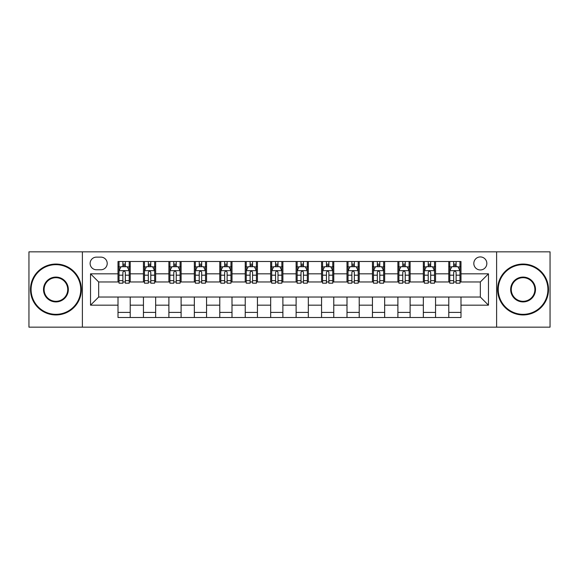 <?xml version="1.0" encoding="UTF-8"?>
<svg xmlns="http://www.w3.org/2000/svg" width="579" height="579" viewBox="0 0 579 579"><rect width="100%" height="100%" fill="white"/><g stroke="black" fill="none" stroke-linecap="round" stroke-linejoin="round"><path stroke-width="0.87" d="M480.331 256.931A6.514 6.514 0 0 0 473.817 263.445A6.514 6.514 0 0 0 480.331 269.959A6.514 6.514 0 0 0 486.845 263.445A6.514 6.514 0 0 0 480.331 256.931M496.616 327.157L550.05 327.157L550.05 251.843L496.616 251.843L496.616 327.157L82.384 327.157L82.384 251.843L28.95 251.843L28.95 327.157L82.384 327.157M96.425 269.756L100.905 269.756A6.311 6.311 0 0 0 107.216 263.445A6.311 6.311 0 0 0 100.905 257.134L96.425 257.134A6.311 6.311 0 0 0 90.121 263.445A6.311 6.311 0 0 0 96.425 269.756M496.616 251.843L82.384 251.843M118.007 305.176L90.527 305.176L90.527 273.824L118.007 273.824L118.007 281.966L98.669 281.966L98.669 297.034L118.007 297.034L118.007 317.487L460.993 317.487L460.993 297.034L480.331 297.034L480.331 281.966L460.993 281.966L460.993 273.824L488.473 273.824L488.473 305.176L460.993 305.176M460.993 273.824L460.993 261.513L118.007 261.513L118.007 273.824M448.783 261.513L448.783 281.966L449.796 281.966M453.668 281.966L456.107 281.966M459.979 281.966L460.993 281.966M448.783 281.966L434.532 281.966M423.336 261.513L423.336 281.966L424.356 281.966M428.221 281.966L430.667 281.966M423.336 281.966L409.085 281.966M397.896 261.513L397.896 281.966L398.909 281.966M402.781 281.966L405.22 281.966M397.896 281.966L383.645 281.966M372.449 261.513L372.449 281.966L373.469 281.966M377.334 281.966L379.773 281.966M372.449 281.966L358.198 281.966M347.002 261.513L347.002 281.966L348.022 281.966M351.887 281.966L354.334 281.966M347.002 281.966L332.759 281.966M321.562 261.513L321.562 281.966L322.575 281.966M326.447 281.966L328.886 281.966M321.562 281.966L307.311 281.966M296.115 261.513L296.115 281.966L297.136 281.966M301 281.966L303.447 281.966M296.115 281.966L281.864 281.966M270.668 261.513L270.668 281.966L271.689 281.966M275.553 281.966L278 281.966M270.668 281.966L256.425 281.966M245.228 261.513L245.228 281.966L246.241 281.966M250.114 281.966L252.553 281.966M245.228 281.966L230.978 281.966M219.781 261.513L219.781 281.966L220.802 281.966M224.666 281.966L227.113 281.966M219.781 281.966L205.531 281.966M194.341 261.513L194.341 281.966L195.355 281.966M199.227 281.966L201.666 281.966M194.341 281.966L180.091 281.966M168.894 261.513L168.894 281.966L169.915 281.966M173.78 281.966L176.219 281.966M168.894 281.966L154.644 281.966M143.447 261.513L143.447 281.966L144.468 281.966M148.333 281.966L150.779 281.966M143.447 281.966L129.204 281.966M118.007 281.966L119.021 281.966M122.893 281.966L125.332 281.966M118.007 297.034L130.217 297.034L130.217 317.487M460.993 297.034L130.217 297.034M130.217 261.513L130.217 281.966M118.007 266.601L119.021 266.601M122.893 266.601L125.332 266.601M129.204 266.601L130.217 266.601M118.007 312.399L130.217 312.399M143.447 297.034L143.447 317.487M155.664 261.513L155.664 281.966M143.447 266.601L144.468 266.601M148.333 266.601L150.779 266.601M154.644 266.601L155.664 266.601M155.664 297.034L155.664 317.487M143.447 312.399L155.664 312.399M168.894 297.034L168.894 317.487M181.104 297.034L181.104 317.487M168.894 312.399L181.104 312.399M181.104 261.513L181.104 281.966M168.894 266.601L169.915 266.601M173.78 266.601L176.219 266.601M180.091 266.601L181.104 266.601M194.341 297.034L194.341 317.487M206.551 297.034L206.551 317.487M194.341 312.399L206.551 312.399M206.551 261.513L206.551 281.966M194.341 266.601L195.355 266.601M199.227 266.601L201.666 266.601M205.531 266.601L206.551 266.601M219.781 297.034L219.781 317.487M231.998 297.034L231.998 317.487M219.781 312.399L231.998 312.399M231.998 261.513L231.998 281.966M219.781 266.601L220.802 266.601M224.666 266.601L227.113 266.601M230.978 266.601L231.998 266.601M245.228 297.034L245.228 317.487M257.438 297.034L257.438 317.487M245.228 312.399L257.438 312.399M257.438 261.513L257.438 281.966M245.228 266.601L246.241 266.601M250.114 266.601L252.553 266.601M256.425 266.601L257.438 266.601M270.668 297.034L270.668 317.487M282.885 297.034L282.885 317.487M270.668 312.399L282.885 312.399M282.885 261.513L282.885 281.966M270.668 266.601L271.689 266.601M275.553 266.601L278 266.601M281.864 266.601L282.885 266.601M296.115 297.034L296.115 317.487M308.332 297.034L308.332 317.487M296.115 312.399L308.332 312.399M308.332 261.513L308.332 281.966M296.115 266.601L297.136 266.601M301 266.601L303.447 266.601M307.311 266.601L308.332 266.601M321.562 297.034L321.562 317.487M333.772 297.034L333.772 317.487M321.562 312.399L333.772 312.399M333.772 261.513L333.772 281.966M321.562 266.601L322.575 266.601M326.447 266.601L328.886 266.601M332.759 266.601L333.772 266.601M347.002 297.034L347.002 317.487M359.219 297.034L359.219 317.487M347.002 312.399L359.219 312.399M359.219 261.513L359.219 281.966M347.002 266.601L348.022 266.601M351.887 266.601L354.334 266.601M358.198 266.601L359.219 266.601M372.449 297.034L372.449 317.487M384.659 297.034L384.659 317.487M372.449 312.399L384.659 312.399M384.659 261.513L384.659 281.966M372.449 266.601L373.469 266.601M377.334 266.601L379.773 266.601M383.645 266.601L384.659 266.601M397.896 297.034L397.896 317.487M410.106 297.034L410.106 317.487M397.896 312.399L410.106 312.399M410.106 261.513L410.106 281.966M397.896 266.601L398.909 266.601M402.781 266.601L405.22 266.601M409.085 266.601L410.106 266.601M423.336 297.034L423.336 317.487M435.553 297.034L435.553 317.487M423.336 312.399L435.553 312.399M435.553 261.513L435.553 281.966M423.336 266.601L424.356 266.601M428.221 266.601L430.667 266.601M434.532 266.601L435.553 266.601M448.783 297.034L448.783 317.487M448.783 312.399L460.993 312.399M448.783 266.601L449.796 266.601M453.668 266.601L456.107 266.601M459.979 266.601L460.993 266.601M98.669 281.966L90.527 273.824M98.669 297.034L90.527 305.176M488.473 273.824L480.331 281.966M488.473 305.176L480.331 297.034M125.332 264.154L122.893 264.154M129.204 280.641L125.332 280.641L125.332 283.189L129.204 283.189L129.204 270.777L127.163 266.702L121.062 266.702L119.021 270.777L119.021 283.189L122.893 283.189L122.893 280.641L119.021 280.641M119.021 270.777L119.021 261.513M129.204 270.769L129.204 261.513M122.893 266.702L122.893 261.513M125.332 261.513L125.332 266.702M125.332 280.641L125.332 272.296C124.521 270.733 123.703 270.733 122.893 272.296L122.893 280.641M150.779 264.154L148.333 264.154M154.644 280.641L150.779 280.641L150.779 283.189L154.644 283.189L154.644 270.777L152.61 266.702L146.501 266.702L144.468 270.777L144.468 283.189L148.333 283.189L148.333 280.641L144.468 280.641M144.468 270.777L144.468 261.513M154.644 270.769L154.644 261.513M148.333 266.702L148.333 261.513M150.779 261.513L150.779 266.702M150.779 280.641L150.779 272.296C149.961 270.733 149.15 270.733 148.333 272.296L148.333 280.641M176.219 264.154L173.78 264.154M180.091 280.641L176.219 280.641L176.219 283.189L180.091 283.189L180.091 270.777L178.057 266.702L171.949 266.702L169.915 270.777L169.915 283.189L173.78 283.189L173.78 280.641L169.915 280.641M169.915 270.777L169.915 261.513M180.091 270.769L180.091 261.513M173.78 266.702L173.78 261.513M176.219 261.513L176.219 266.702M176.219 280.641L176.219 272.296C175.408 270.733 174.597 270.733 173.78 272.296L173.78 280.641M201.666 264.154L199.227 264.154M205.531 280.641L201.666 280.641L201.666 283.189L205.531 283.189L205.531 270.777L203.497 266.702L197.388 266.702L195.355 270.777L195.355 283.189L199.227 283.189L199.227 280.641L195.355 280.641M195.355 270.777L195.355 261.513M205.531 270.769L205.531 261.513M199.227 266.702L199.227 261.513M201.666 261.513L201.666 266.702M201.666 280.641L201.666 272.296C200.855 270.733 200.037 270.733 199.227 272.296L199.227 280.641M227.113 264.154L224.666 264.154M230.978 280.641L227.113 280.641L227.113 283.189L230.978 283.189L230.978 270.777L228.944 266.702L222.835 266.702L220.802 270.777L220.802 283.189L224.666 283.189L224.666 280.641L220.802 280.641M220.802 270.777L220.802 261.513M230.978 270.769L230.978 261.513M224.666 266.702L224.666 261.513M227.113 261.513L227.113 266.702M227.113 280.641L227.113 272.296C226.295 270.733 225.484 270.733 224.666 272.296L224.666 280.641M55.924 264.668A24.832 24.832 0 0 0 31.085 289.5A24.832 24.832 0 0 0 55.924 314.332A24.832 24.832 0 0 0 80.756 289.5A24.832 24.832 0 0 0 55.924 264.668M55.924 314.947A25.447 25.447 0 0 1 30.477 289.5A25.447 25.447 0 0 1 55.924 264.053A25.447 25.447 0 0 1 81.364 289.5A25.447 25.447 0 0 1 55.924 314.947M55.924 277.08A12.42 12.42 0 0 1 68.336 289.5A12.42 12.42 0 0 1 55.924 301.92A12.42 12.42 0 0 1 43.505 289.5A12.42 12.42 0 0 1 55.924 277.08M55.924 301.304A11.804 11.804 0 0 0 67.729 289.5A11.804 11.804 0 0 0 55.924 277.696A11.804 11.804 0 0 0 44.113 289.5A11.804 11.804 0 0 0 55.924 301.304M523.076 264.668A24.832 24.832 0 0 0 498.244 289.5A24.832 24.832 0 0 0 523.076 314.332A24.832 24.832 0 0 0 547.915 289.5A24.832 24.832 0 0 0 523.076 264.668M523.076 314.947A25.447 25.447 0 0 1 497.636 289.5A25.447 25.447 0 0 1 523.076 264.053A25.447 25.447 0 0 1 548.523 289.5A25.447 25.447 0 0 1 523.076 314.947M523.076 277.08A12.42 12.42 0 0 1 535.495 289.5A12.42 12.42 0 0 1 523.076 301.92A12.42 12.42 0 0 1 510.664 289.5A12.42 12.42 0 0 1 523.076 277.08M523.076 301.304A11.804 11.804 0 0 0 534.887 289.5A11.804 11.804 0 0 0 523.076 277.696A11.804 11.804 0 0 0 511.271 289.5A11.804 11.804 0 0 0 523.076 301.304M252.553 264.154L250.114 264.154M256.425 280.641L252.553 280.641L252.553 283.189L256.425 283.189L256.425 270.777L254.384 266.702L248.282 266.702L246.241 270.777L246.241 283.189L250.114 283.189L250.114 280.641L246.241 280.641M246.241 270.777L246.241 261.513M256.425 270.769L256.425 261.513M250.114 266.702L250.114 261.513M252.553 261.513L252.553 266.702M252.553 280.641L252.553 272.296C251.742 270.733 250.924 270.733 250.114 272.296L250.114 280.641M278 264.154L275.553 264.154M281.864 280.641L278 280.641L278 283.189L281.864 283.189L281.864 270.777L279.831 266.702L273.722 266.702L271.689 270.777L271.689 283.189L275.553 283.189L275.553 280.641L271.689 280.641M271.689 270.777L271.689 261.513M281.864 270.769L281.864 261.513M275.553 266.702L275.553 261.513M278 261.513L278 266.702M278 280.641L278 272.296C277.189 270.733 276.371 270.733 275.553 272.296L275.553 280.641M303.447 264.154L301 264.154M307.311 280.641L303.447 280.641L303.447 283.189L307.311 283.189L307.311 270.777L305.278 266.702L299.169 266.702L297.136 270.777L297.136 283.189L301 283.189L301 280.641L297.136 280.641M297.136 270.777L297.136 261.513M307.311 270.769L307.311 261.513M301 266.702L301 261.513M303.447 261.513L303.447 266.702M303.447 280.641L303.447 272.296C302.629 270.733 301.818 270.733 301 272.296L301 280.641M328.886 264.154L326.447 264.154M332.759 280.641L328.886 280.641L328.886 283.189L332.759 283.189L332.759 270.777L330.718 266.702L324.616 266.702L322.575 270.777L322.575 283.189L326.447 283.189L326.447 280.641L322.575 280.641M322.575 270.777L322.575 261.513M332.759 270.769L332.759 261.513M326.447 266.702L326.447 261.513M328.886 261.513L328.886 266.702M328.886 280.641L328.886 272.296C328.076 270.733 327.258 270.733 326.447 272.296L326.447 280.641M354.334 264.154L351.887 264.154M358.198 280.641L354.334 280.641L354.334 283.189L358.198 283.189L358.198 270.777L356.165 266.702L350.056 266.702L348.022 270.777L348.022 283.189L351.887 283.189L351.887 280.641L348.022 280.641M348.022 270.777L348.022 261.513M358.198 270.769L358.198 261.513M351.887 266.702L351.887 261.513M354.334 261.513L354.334 266.702M354.334 280.641L354.334 272.296C353.516 270.733 352.705 270.733 351.887 272.296L351.887 280.641M379.773 264.154L377.334 264.154M383.645 280.641L379.773 280.641L379.773 283.189L383.645 283.189L383.645 270.777L381.612 266.702L375.503 266.702L373.469 270.777L373.469 283.189L377.334 283.189L377.334 280.641L373.469 280.641M373.469 270.777L373.469 261.513M383.645 270.769L383.645 261.513M377.334 266.702L377.334 261.513M379.773 261.513L379.773 266.702M379.773 280.641L379.773 272.296C378.963 270.733 378.152 270.733 377.334 272.296L377.334 280.641M405.22 264.154L402.781 264.154M409.085 280.641L405.22 280.641L405.22 283.189L409.085 283.189L409.085 270.777L407.051 266.702L400.943 266.702L398.909 270.777L398.909 283.189L402.781 283.189L402.781 280.641L398.909 280.641M398.909 270.777L398.909 261.513M409.085 270.769L409.085 261.513M402.781 266.702L402.781 261.513M405.22 261.513L405.22 266.702M405.22 280.641L405.22 272.296C404.41 270.733 403.592 270.733 402.781 272.296L402.781 280.641M430.667 264.154L428.221 264.154M434.532 280.641L430.667 280.641L430.667 283.189L434.532 283.189L434.532 270.777L432.499 266.702L426.39 266.702L424.356 270.777L424.356 283.189L428.221 283.189L428.221 280.641L424.356 280.641M424.356 270.777L424.356 261.513M434.532 270.769L434.532 261.513M428.221 266.702L428.221 261.513M430.667 261.513L430.667 266.702M430.667 280.641L430.667 272.296C429.85 270.733 429.039 270.733 428.221 272.296L428.221 280.641M456.107 264.154L453.668 264.154M459.979 280.641L456.107 280.641L456.107 283.189L459.979 283.189L459.979 270.777L457.938 266.702L451.837 266.702L449.796 270.777L449.796 283.189L453.668 283.189L453.668 280.641L449.796 280.641M449.796 270.777L449.796 261.513M459.979 270.769L459.979 261.513M453.668 266.702L453.668 261.513M456.107 261.513L456.107 266.702M456.107 280.641L456.107 272.296C455.297 270.733 454.479 270.733 453.668 272.296L453.668 280.641M143.447 305.176L130.217 305.176M143.447 273.824L130.217 273.824M168.894 273.824L155.664 273.824M168.894 305.176L155.664 305.176M194.341 273.824L181.104 273.824M194.341 305.176L181.104 305.176M219.781 273.824L206.551 273.824M219.781 305.176L206.551 305.176M245.228 273.824L231.998 273.824M245.228 305.176L231.998 305.176M270.668 273.824L257.438 273.824M270.668 305.176L257.438 305.176M296.115 273.824L282.885 273.824M296.115 305.176L282.885 305.176M321.562 273.824L308.332 273.824M321.562 305.176L308.332 305.176M347.002 273.824L333.772 273.824M347.002 305.176L333.772 305.176M372.449 273.824L359.219 273.824M372.449 305.176L359.219 305.176M397.896 273.824L384.659 273.824M397.896 305.176L384.659 305.176M423.336 273.824L410.106 273.824M423.336 305.176L410.106 305.176M448.783 273.824L435.553 273.824M448.783 305.176L435.553 305.176M129.153 270.668L119.071 270.668M119.021 266.948L120.939 266.948M127.286 266.948L129.204 266.948M122.893 275.184L119.021 275.184M129.204 275.184L125.332 275.184M125.332 265.45L122.893 265.45M154.593 270.668L144.518 270.668M144.468 266.948L146.378 266.948M152.733 266.948L154.644 266.948M148.333 275.184L144.468 275.184M154.644 275.184L150.779 275.184M150.779 265.45L148.333 265.45M180.04 270.668L169.965 270.668M169.915 266.948L171.825 266.948M178.173 266.948L180.091 266.948M173.78 275.184L169.915 275.184M180.091 275.184L176.219 275.184M176.219 265.45L173.78 265.45M205.48 270.668L195.405 270.668M195.355 266.948L197.273 266.948M203.62 266.948L205.531 266.948M199.227 275.184L195.355 275.184M205.531 275.184L201.666 275.184M201.666 265.45L199.227 265.45M230.927 270.668L220.852 270.668M220.802 266.948L222.712 266.948M229.067 266.948L230.978 266.948M224.666 275.184L220.802 275.184M230.978 275.184L227.113 275.184M227.113 265.45L224.666 265.45M256.374 270.668L246.292 270.668M246.241 266.948L248.159 266.948M254.507 266.948L256.425 266.948M250.114 275.184L246.241 275.184M256.425 275.184L252.553 275.184M252.553 265.45L250.114 265.45M281.814 270.668L271.739 270.668M271.689 266.948L273.599 266.948M279.954 266.948L281.864 266.948M275.553 275.184L271.689 275.184M281.864 275.184L278 275.184M278 265.45L275.553 265.45M307.261 270.668L297.186 270.668M297.136 266.948L299.046 266.948M305.401 266.948L307.311 266.948M301 275.184L297.136 275.184M307.311 275.184L303.447 275.184M303.447 265.45L301 265.45M332.708 270.668L322.626 270.668M322.575 266.948L324.493 266.948M330.841 266.948L332.759 266.948M326.447 275.184L322.575 275.184M332.759 275.184L328.886 275.184M328.886 265.45L326.447 265.45M358.148 270.668L348.073 270.668M348.022 266.948L349.933 266.948M356.288 266.948L358.198 266.948M351.887 275.184L348.022 275.184M358.198 275.184L354.334 275.184M354.334 265.45L351.887 265.45M383.595 270.668L373.52 270.668M373.469 266.948L375.38 266.948M381.727 266.948L383.645 266.948M377.334 275.184L373.469 275.184M383.645 275.184L379.773 275.184M379.773 265.45L377.334 265.45M409.035 270.668L398.96 270.668M398.909 266.948L400.827 266.948M407.175 266.948L409.085 266.948M402.781 275.184L398.909 275.184M409.085 275.184L405.22 275.184M405.22 265.45L402.781 265.45M434.482 270.668L424.407 270.668M424.356 266.948L426.267 266.948M432.622 266.948L434.532 266.948M428.221 275.184L424.356 275.184M434.532 275.184L430.667 275.184M430.667 265.45L428.221 265.45M459.929 270.668L449.847 270.668M449.796 266.948L451.714 266.948M458.061 266.948L459.979 266.948M453.668 275.184L449.796 275.184M459.979 275.184L456.107 275.184M456.107 265.45L453.668 265.45"/></g></svg>
